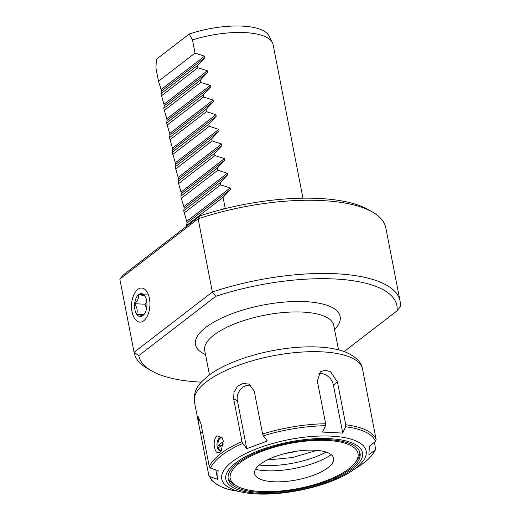 <?xml version="1.0" encoding="UTF-8"?>
<svg xmlns="http://www.w3.org/2000/svg" width="520" height="520" viewBox="0 0 520 520"><rect width="100%" height="100%" fill="white"/><g stroke="black" fill="none" stroke-linecap="round" stroke-linejoin="round"><path stroke-width="0.78" d="M242.353 492.187A73.554 25.877 -11 0 1 232.037 461.871A73.554 25.877 -11 0 1 331.422 436.144A73.554 25.877 -11 0 1 355.856 468.124A73.554 25.877 -11 0 1 351.962 470.886C326.534 488.163 272.402 498.687 242.353 492.187L233.428 490.406A84.65 29.783 -11 0 1 210.119 476.775L208.819 475.351L198.458 422.611L198.114 416.572L200.993 423.937L209.306 466.726L210.607 468.15A84.65 29.783 -11 0 1 221.546 455.513A84.65 29.783 -11 0 1 242.756 443.397L241.975 441.578L233.656 398.788L234 392.249L237.315 386.503L242.938 383.376L249.008 384.144L254.261 391.176L262.581 433.966L263.367 435.786A84.65 29.783 -11 0 1 325.436 425.731L325.644 423.748L317.324 380.959L320.392 371.768L325.228 370.149L330.61 371.787L337.441 381.973L345.761 424.762L345.553 426.745A84.65 29.783 -11 0 1 375.479 441.441L369.375 446.179L368.888 454.805L374.991 450.073A84.65 29.783 -11 0 1 364.052 462.709A84.65 29.783 -11 0 1 359.574 465.881C367.776 460.519 373.106 454.994 375.57 449.319L374.991 450.073M375.479 441.441L376.162 439.699L362.55 369.109A85.644 30.134 -11 0 0 298.35 352.32A85.644 30.134 -11 0 0 206.394 381.817A85.644 30.134 -11 0 0 194.409 401.798L198.458 422.611M374.485 442.215L375.57 449.319M216.886 435.806L222.072 437.587L223.197 440.707L221.234 451.054L220.09 452.276C217.386 453.746 215.527 452.127 214.5 447.408C213.636 442.371 214.428 438.503 216.886 435.806M222.547 438.536A6.571 3.536 92.9 0 0 220.831 437.574A6.571 3.536 92.9 0 0 217.152 446.719A6.571 3.536 -87.1 0 0 220.168 450.704A6.571 3.536 -87.1 0 0 221.891 449.995M233.428 490.406C224.894 489.138 217.627 485.745 211.627 480.22L208.819 475.351M210.607 468.15L218.12 470.678L217.633 479.303L210.119 476.775M215.806 469.898L217.633 479.303M263.367 435.786L267.351 441.025L246.747 448.637L242.756 443.397M325.436 425.731L322.621 432.075L342.738 433.089L345.553 426.745M250.919 385.392A11.954 10.146 -63.8 0 0 237.412 400.634L246.747 448.637M342.738 433.089L333.404 385.086A11.954 9.152 52.4 0 0 318.481 373.893M237.601 463.125A67.165 23.628 -11 0 1 309.712 439.998A67.165 23.628 -11 0 1 360.061 453.161A67.165 23.628 -11 0 1 350.662 468.832A67.165 23.628 169 0 1 278.551 491.959A67.165 23.628 169 0 1 228.208 478.797A67.165 23.628 169 0 1 237.601 463.125M221.312 437.665A6.571 3.536 -87.1 0 0 217.964 445.627L223.327 441.5M221.046 445.783L217.964 445.627M359.716 451.919A67.08 23.602 -11 0 1 356.493 460.993L354.985 462.917A65.091 22.899 -11 0 1 348.92 468.741A65.091 22.899 -11 0 1 291.233 489.723A65.091 22.899 -11 0 1 236.567 485.94A65.091 22.899 -11 0 1 239.35 463.216A65.091 22.899 -11 0 1 320.873 440.297A65.091 22.899 -11 0 1 354.985 462.917M236.567 485.94L234.448 484.718A67.08 23.602 -11 0 1 228.059 477.51M260.267 464.269A40.235 14.157 -11 0 1 307.613 450.164A40.235 14.157 -11 0 1 333.275 461.5A40.235 14.157 -11 0 1 327.997 467.688A40.235 14.157 169 0 1 289.055 481.111A40.235 14.157 169 0 1 256.165 476.489A40.235 14.157 169 0 1 260.267 464.269M255.508 469.378A49.432 17.394 169 0 0 331.221 454.662M259.259 465.088A51.389 18.083 169 0 0 326.137 452.088M297.713 451.041A51.389 18.083 -11 0 1 285.22 453.473M189.183 34.06L192.478 39.936L195.039 53.105L158.509 81.237L155.948 68.061L156.397 59.3L189.183 34.06A57.616 20.274 -11 0 1 268.905 35.77L272.402 42.608A59.755 21.021 -11 0 1 273.104 44.629L302.952 198.185M192.478 39.936A59.755 21.021 -11 0 1 272.402 42.608M180.85 196.177L181.331 193.635L181.025 192.082L224.464 158.639L224.77 160.192L217.38 168.051L180.85 196.177L181.272 198.361L183.872 206.726L227.311 173.277L217.808 170.235L181.272 198.361M178.003 181.539L178.483 178.997L178.178 177.444L221.624 143.995L221.923 145.548L214.539 153.406L178.003 181.539L181.025 192.082M175.156 166.894L175.636 164.352L175.338 162.799L218.777 129.357L219.076 130.91L211.692 138.769L175.156 166.894L178.178 177.444M172.308 152.256L172.79 149.715L172.49 148.161L215.93 114.712L216.229 116.266L208.845 124.124L172.308 152.256L175.338 162.799M169.468 137.612L169.942 135.07L169.644 133.523L213.083 100.074L213.389 101.627L205.998 109.486L169.468 137.612L172.49 148.161M166.621 122.974L167.102 120.432L166.797 118.878L210.236 85.436L210.542 86.983L203.151 94.841L166.621 122.974L169.644 133.523M163.774 108.329L164.255 105.788L163.95 104.241L207.389 70.791L207.694 72.345L200.304 80.204L163.774 108.329L166.797 118.878M160.927 93.691L161.408 91.15L161.102 89.596L204.549 56.154L204.847 57.707L197.464 65.559L160.927 93.691L163.95 104.241M158.509 81.237L161.102 89.596M186.544 225.459L187.018 222.917L186.719 221.364L230.159 187.922L230.464 189.475L223.073 197.333L186.544 225.459L186.68 226.167M227.311 173.277L227.617 174.831L220.227 182.689L183.697 210.821L186.719 221.364M183.697 210.821L184.178 208.28L183.872 206.726M220.227 182.689L220.656 184.88L184.119 213.005M230.159 187.922L220.656 184.88M223.073 197.333L225.206 208.306A59.755 21.021 169 0 0 221.273 209.612M204.549 56.154L195.039 53.105M197.464 65.559L197.886 67.75L161.35 95.875M207.389 70.791L197.886 67.75M200.304 80.204L200.733 82.388L164.197 110.52M210.236 85.436L200.733 82.388M203.151 94.841L203.58 97.032L167.044 125.158M213.083 100.074L203.58 97.032M205.998 109.486L206.421 111.67L169.891 139.802M215.93 114.712L206.421 111.67M208.845 124.124L209.268 126.315L172.738 154.44M218.777 129.357L209.268 126.315M211.692 138.769L212.114 140.953L175.584 169.078M221.624 143.995L212.114 140.953M214.539 153.406L214.962 155.597L178.425 183.722M224.464 158.639L214.962 155.597M217.38 168.051L217.808 170.235M201.318 382.142A131.456 46.254 -11 0 1 151.548 370.857L147.316 368.42A135.441 47.652 -11 0 1 134.147 352.729L119.919 279.526A135.441 47.652 -11 0 1 119.841 279.084L123.117 275.106L200.135 215.806A131.456 46.254 -11 0 1 368.413 209.716L372.651 212.154A135.441 47.652 -11 0 1 385.821 227.838L400.049 301.048A135.441 47.652 -11 0 1 400.16 306.963L397.007 310.85A131.456 46.254 -11 0 0 215.787 296.329L138.769 355.628L134.069 352.287L212.362 292.012A135.441 47.652 -11 0 1 400.049 301.048M200.135 215.806L198.133 218.803A135.441 47.652 -11 0 1 372.651 212.154M134.147 352.729A135.441 47.652 -11 0 1 134.069 352.287L119.841 279.084L198.133 218.803L212.362 292.012L215.787 296.329M141.791 288.054A17.062 9.185 -87.1 0 0 132.073 311.772A17.062 9.185 -87.1 0 0 140.069 322.127M149.422 298.389A17.062 9.185 -87.1 0 0 141.772 288.054A17.062 9.185 -87.1 0 0 132.035 311.772A17.062 9.185 -87.1 0 0 140.055 322.127A17.062 9.185 -87.1 0 0 149.422 298.389M145.236 296.589L144.807 295.893L138.71 294.515C139.081 297.668 137.735 300.736 134.66 303.706C137.072 307.32 137.755 310.843 136.715 314.275L142.818 315.647A11.499 6.188 92.9 0 1 136.715 314.275A11.499 6.188 92.9 0 1 134.66 303.706A11.499 6.188 92.9 0 1 138.71 294.515A11.499 6.188 92.9 0 1 144.807 295.893A11.499 6.188 92.9 0 1 145.158 296.445A11.499 6.188 92.9 0 1 146.861 306.462A11.499 6.188 92.9 0 1 144.267 314.119A11.499 6.188 92.9 0 1 142.818 315.647L144.541 313.722M138.71 294.515L148.506 295.009M134.66 303.706L145.008 304.226L146.763 301.425M136.715 314.275L143.78 314.626M146.49 308.815L145.008 304.226M151.548 370.857A131.456 46.254 -11 0 1 138.769 355.628M344.156 351.54L397.007 310.85M223.431 443.944L218.394 447.824A6.571 3.536 -87.1 0 0 220.656 450.665M209.306 466.726A85.644 30.134 -11 0 1 220.402 453.888A85.644 30.134 -11 0 1 241.975 441.578M262.581 433.966A85.644 30.134 -11 0 1 325.644 423.748M345.761 424.762A85.644 30.134 -11 0 1 376.162 439.699M200.506 432.562L202.605 432.224M233.656 398.788L237.412 400.634M337.441 381.973L333.404 385.086M235.58 463.021A69.57 24.479 -11 0 1 329.583 438.685A69.57 24.479 -11 0 1 352.69 468.936A69.57 24.479 -11 0 1 258.687 493.272A69.57 24.479 -11 0 1 235.58 463.021M184.178 208.28L227.617 174.831M181.331 193.635L224.77 160.192M178.483 178.997L221.923 145.548M175.636 164.352L219.076 130.91M172.79 149.715L216.229 116.266M169.942 135.07L213.389 101.627M167.102 120.432L210.542 86.983M164.255 105.788L207.694 72.345M161.408 91.15L204.847 57.707M334.568 329.517A73.697 25.928 169 0 0 300.82 301.49A73.697 25.928 169 0 0 205.777 327.418A73.697 25.928 169 0 0 205.53 354.601M338.513 349.83L333.749 325.325A65.728 23.127 169 0 0 284.479 312.442A65.728 23.127 169 0 0 213.909 335.075A65.728 23.127 169 0 0 204.711 350.409L209.475 374.913M187.018 222.917L230.464 189.475M351.962 470.886L359.574 465.881M316.927 450.353L292.494 457.529L267.144 460.031M194.409 401.798C193.291 388.278 200.07 382.967 208.24 375.843C228.026 360.256 269.731 348.056 304.493 346.95C321.074 346.34 334.711 348.023 345.41 352.007C355.979 356.642 361.693 362.343 362.55 369.109"/></g></svg>
